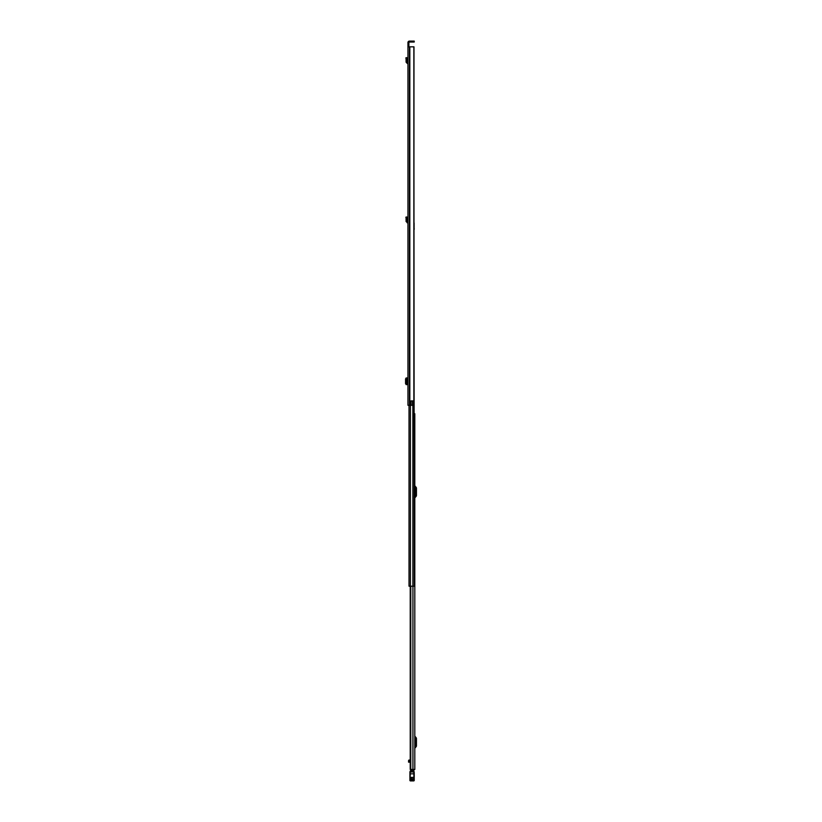 <?xml version="1.0" encoding="UTF-8"?>
<svg xmlns="http://www.w3.org/2000/svg" width="822" height="822" viewBox="0 0 822 822"><rect width="100%" height="100%" fill="white"/><g stroke="black" fill="none" stroke-linecap="round" stroke-linejoin="round"><path stroke-width="1.23" d="M407.948 58.413L407.948 62.606L407.034 62.328L407.25 59.482L406.325 59.636L407.25 59.482L406.736 57.622L405.842 57.869L406.068 58.701L406.972 58.454M407.948 247.237L407.948 242.829M407.948 46.833L407.948 405.267L410.969 405.267L410.969 400.9L413.856 400.9L413.856 46.833L407.948 46.833L407.948 46.114L408.883 46.114L408.883 42.569A0.534 0.534 0 0 1 409.418 42.035L413.507 42.035L413.507 41.1L414.226 41.1L414.226 42.035L413.507 42.035M413.507 41.1L409.418 41.1A1.469 1.469 0 0 0 407.948 42.569L407.948 46.114M407.948 217.738L407.948 221.93L407.034 221.652L407.25 218.806L406.325 218.96L407.25 218.806L406.736 216.946L405.842 217.193L406.068 218.025L406.972 217.779M408.883 46.114L408.883 46.833M410.969 400.972L412.418 400.972L412.418 405.267L410.969 405.267M413.856 46.833L413.98 222.968M413.98 46.833L413.856 400.9M414.226 42.035L414.226 41.1M407.948 377.904L407.948 384.604M407.794 377.904L407.034 377.915L407.794 377.904M406.325 377.976L407.26 377.976L406.325 377.976L407.167 378.007L407.167 384.501L406.119 384.593L407.897 384.604L407.034 384.593L407.26 377.997M407.26 377.976L407.27 384.521L406.325 384.532M407.167 384.501L406.356 383.597L406.356 378.911L407.167 378.007M406.325 384.501L405.554 383.597L405.554 378.911L406.325 378.007M407.948 63.541L406.109 62.246L407.034 62.328M406.109 62.246L406.068 58.701M407.948 222.865L406.109 221.57L407.034 221.652M406.109 221.57L406.068 218.025M414.802 769.443L414.802 413.733L414.802 769.443L410.219 769.443L410.394 586.209M414.802 413.733L414.257 413.733M414.802 746.838L415.511 745.852L415.511 738.546L414.802 737.56M414.802 748.595A0.863 0.863 0 0 1 414.997 748.041L416.148 746.674A1.295 1.295 0 0 0 416.446 745.852L416.446 738.546A1.295 1.295 0 0 0 416.148 737.714L414.997 736.348A0.863 0.863 0 0 1 414.802 735.803M414.802 496.467L415.511 495.481L415.511 488.186L414.802 487.199M414.802 498.235A0.863 0.863 0 0 1 414.997 497.68L416.148 496.313A1.295 1.295 0 0 0 416.446 495.481L416.446 488.186A1.295 1.295 0 0 0 416.148 487.354L414.997 485.987A0.863 0.863 0 0 1 414.802 485.432M411.894 769.988L413.867 769.988L411.894 769.464L411.894 770.553M410.219 759.98L410.764 759.795M409.037 759.98L408.565 760.576L410.219 760.576M410.219 761.254L408.565 761.254L408.565 762.148L410.219 762.107M408.565 761.254L408.565 760.576M413.867 769.988L413.867 770.553L410.928 770.44L411.894 770.44L410.928 770.44L409.931 771.755L409.921 780.54L414.226 780.54L414.226 772.886M409.921 780.54L410.281 773.831L414.226 773.8M409.921 773.8L410.281 772.002L414.226 771.971M413.867 770.44L413.867 779.934L409.921 779.924L410.281 778.568L414.226 778.835M410.281 771.18A1.788 1.788 0 0 1 410.527 770.933L413.867 770.553M409.921 778.311L409.921 774.262M414.226 778.208L414.226 774.262L414.226 778.208M410.342 770.872L410.928 770.44M411.175 770.553L410.527 770.933M414.802 767.501L414.802 765.642M414.802 587.966L414.802 589.826M414.802 758.542L414.802 756.682M413.98 228.701L414.257 586.209L409.027 586.209L409.027 405.267M414.257 586.209L414.257 581.616M414.113 228.382L414.257 229.174M414.113 228.701L414.113 222.968M409.829 46.833L409.829 405.267M409.582 46.833L409.582 405.267M409.418 46.833L409.418 405.267M406.027 378.038L406.828 378.038M405.554 378.911L406.356 378.911M405.554 383.597L406.356 383.597M406.027 384.47L406.828 384.47M407.846 63.53L407.948 62.606M407.085 63.448L407.198 62.513M407.846 222.854L407.948 221.93M407.085 222.772L407.198 221.848M410.784 586.209L410.784 769.443M412.932 586.209L412.932 769.443M410.527 769.443L410.527 586.209M408.565 762.004L410.219 762.004M409.921 779.79L414.226 779.79M409.921 777.396L414.226 777.396M412.86 400.9L412.86 586.209M410.425 405.267L410.425 586.209M408.565 762.148L410.219 762.148L410.219 769.443L410.219 586.209L410.219 759.847M410.281 780.9L413.867 780.9"/></g></svg>
